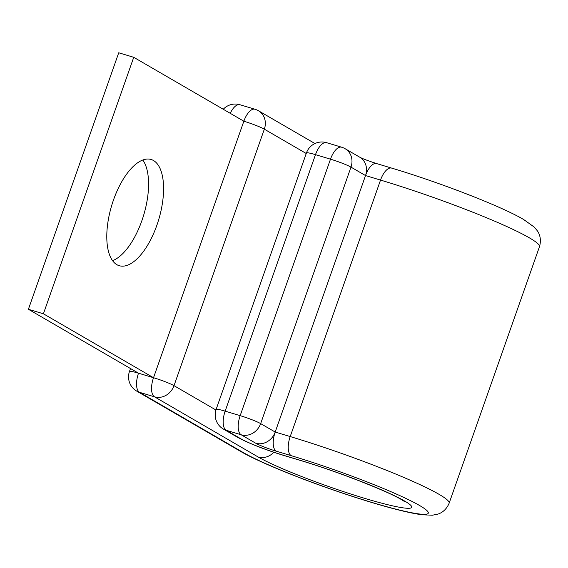 <?xml version="1.0" encoding="UTF-8"?>
<svg xmlns="http://www.w3.org/2000/svg" width="568" height="568" viewBox="0 0 568 568"><rect width="100%" height="100%" fill="white"/><g stroke="black" fill="none" stroke-linecap="round" stroke-linejoin="round"><path stroke-width="0.85" d="M116.852 264.674A55.451 24.545 106.7 0 0 119.23 265.703A55.451 24.545 106.7 0 0 157.819 222.45A55.451 24.545 106.7 0 0 153.523 160.538A55.451 24.545 106.7 0 0 151.145 159.501A55.451 24.545 106.7 0 0 112.549 202.762A55.451 24.545 106.7 0 0 116.852 264.674M142.802 160.027A55.451 24.545 -73.3 0 1 143.676 215.158A55.451 24.545 -73.3 0 1 112.556 260.669M314.942 143.541L258.49 110.774A16.387 16.387 0 0 0 254.975 109.248A16.387 7.256 106.7 0 0 243.849 121.218L153.523 377.713L43.409 313.792L133.736 57.304L243.849 121.218A16.387 1.541 19.4 0 1 264.333 129.177L174.014 385.665A16.387 14.612 120.1 0 1 154.517 396.826L139.508 392.31A16.387 14.612 120.1 0 1 136.696 391.096L240.399 451.29A16.387 14.612 120.1 0 0 243.203 452.511A102.701 9.663 -160.6 0 0 371.593 502.346A102.701 9.663 -160.6 0 0 419.596 505.513A102.701 9.663 -160.6 0 0 291.206 455.678A16.387 7.256 -73.3 0 1 290.205 436.565L275.196 432.056L365.522 175.562L350.981 167.127L260.655 423.614A16.387 14.612 120.1 0 1 241.166 434.776L226.149 430.26A16.387 14.612 120.1 0 1 223.345 429.046L237.886 437.488A16.387 14.612 -59.9 0 0 240.69 438.702L226.149 430.26A16.387 7.256 -73.3 0 1 225.155 411.147L240.172 415.662L330.491 159.175L315.481 154.659L225.155 411.147A16.387 1.541 19.4 0 0 216.117 409.429A16.387 16.387 0 0 0 223.345 429.046M273.811 452.277A16.387 14.612 120.1 0 1 258.213 457.02L154.517 396.826A16.387 7.256 106.7 0 1 153.523 377.713L138.514 373.197L28.4 309.283L118.726 52.788L133.736 57.304M28.4 309.283L43.409 313.792M258.213 457.02A85.221 8.023 -160.6 0 0 364.755 498.37A85.221 8.023 -160.6 0 0 404.579 501.004A85.221 8.023 -160.6 0 0 298.044 459.647L283.034 455.138A33.867 3.188 19.4 0 1 240.69 438.702M539.472 246.689L449.146 503.177A119.088 11.204 -160.6 0 0 439.085 494.352A119.088 11.204 -160.6 0 0 290.205 436.565L380.532 180.077A16.387 7.256 -73.3 0 1 391.664 168.1C439.511 182.399 501.082 206.149 523.568 219.461L534.197 227.051L537.3 230.757C538.535 232.418 541.993 238.091 539.472 246.689A119.088 11.204 -160.6 0 0 529.411 237.864A119.088 11.204 -160.6 0 0 380.532 180.077L365.522 175.562A16.387 14.612 -59.9 0 0 359.672 157.158L345.138 148.724A16.387 14.612 120.1 0 1 350.981 167.127A16.387 1.541 19.4 0 0 330.491 159.175A16.387 7.256 -73.3 0 1 341.624 147.197A16.387 16.387 0 0 1 345.138 148.724M275.196 432.056L260.655 423.614A16.387 1.541 -160.6 0 0 240.172 415.662A16.387 7.256 -73.3 0 0 241.166 434.776L255.706 443.21A16.387 14.612 -59.9 0 0 275.196 432.056A16.387 7.256 -73.3 0 0 276.19 451.162A16.387 1.541 19.4 0 1 255.706 443.21M365.522 175.562A16.387 7.256 -73.3 0 1 376.648 163.591C368.121 160.815 362.462 158.671 359.672 157.158M404.906 501.8L401.775 499.783C387.376 491.043 336.142 470.978 298.747 459.952L283.737 455.444A16.387 7.256 -73.3 0 1 283.034 455.138M291.206 455.678L276.19 451.162M298.747 459.952A16.387 7.256 -73.3 0 1 298.044 459.647M215.925 409.997L174.014 385.665A16.387 1.541 19.4 0 0 153.523 377.713M243.203 452.511L139.508 392.31A16.387 7.256 106.7 0 1 138.514 373.197A16.387 1.541 19.4 0 0 129.468 371.479A16.387 16.387 0 0 0 136.696 391.096M258.49 110.774A16.387 14.612 120.1 0 1 264.333 129.177L306.244 153.502M254.975 109.248L239.966 104.739A16.387 7.256 106.7 0 0 230.232 113.316M326.614 142.689A16.387 16.387 0 0 0 306.436 152.941A16.387 1.541 -160.6 0 1 315.481 154.659A16.387 7.256 -73.3 0 1 326.614 142.689L341.624 147.197M449.146 503.177C445.738 511.434 439.518 513.692 437.509 514.217L432.355 515.212L422.13 514.778C416.124 513.983 408.676 512.478 399.78 510.263C372.139 503.468 329.383 489.41 294.295 475.622C266.775 464.794 249.473 456.629 240.399 451.29M283.737 455.444C264.589 449.544 249.302 443.558 237.886 437.488M391.664 168.1L376.648 163.591M130.498 368.547L129.468 371.479M239.966 104.739A16.387 16.387 0 0 0 223.252 109.269M306.436 152.941L216.117 409.429"/></g></svg>
